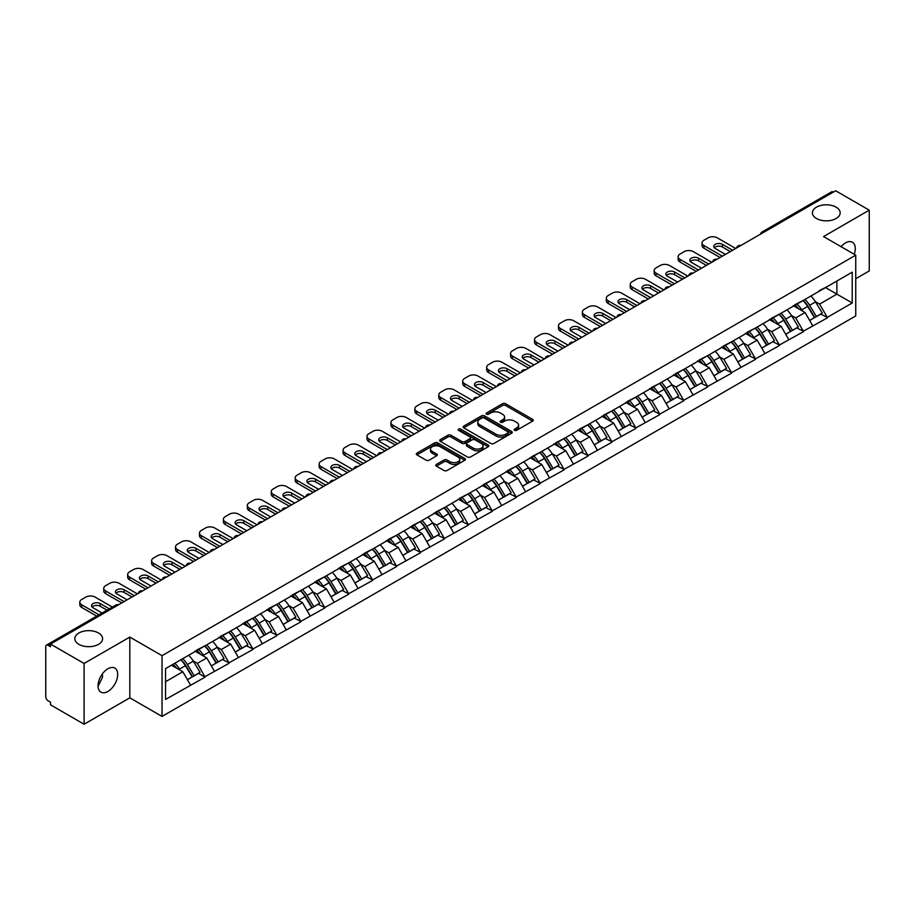 <?xml version="1.0" encoding="UTF-8"?>
<svg xmlns="http://www.w3.org/2000/svg" width="915" height="915" viewBox="0 0 915 915"><rect width="100%" height="100%" fill="white"/><g stroke="black" fill="none" stroke-linecap="round" stroke-linejoin="round"><path stroke-width="1.37" d="M98.523 632.997A13.885 8.018 0 0 0 83.391 631.259A13.885 8.018 0 0 0 74.824 638.67A13.885 8.018 0 0 0 78.884 644.343A13.885 8.018 0 0 0 94.016 646.07A13.885 8.018 0 0 0 102.594 638.67A13.885 8.018 0 0 0 98.523 632.997M836.116 207.156A13.885 8.018 0 0 0 820.984 205.417A13.885 8.018 0 0 0 812.406 212.829A13.885 8.018 0 0 0 816.477 218.491A13.885 8.018 0 0 0 831.609 220.229A13.885 8.018 0 0 0 840.176 212.829A13.885 8.018 0 0 0 836.116 207.156M514.539 430.336A1.487 0.858 0 0 0 516.643 430.336L532.644 421.094A2.127 1.224 0 0 0 533.262 420.225A2.127 1.224 0 0 0 532.644 419.356L505.538 403.709A2.127 1.224 0 0 0 502.529 403.709L486.528 412.951A1.487 0.858 0 0 0 486.094 413.557A1.487 0.858 0 0 0 486.528 414.163A1.487 0.858 0 0 0 488.633 414.163L490.703 412.974A6.817 3.934 0 0 1 500.345 412.974L502.598 414.278A6.817 3.934 0 0 1 504.6 417.057A6.817 3.934 0 0 1 502.598 419.836L500.528 421.037A1.487 0.858 0 0 0 500.093 421.643A1.487 0.858 0 0 0 500.528 422.25A1.487 0.858 0 0 0 502.644 422.25L504.714 421.049A6.817 3.934 0 0 1 514.344 421.049L516.609 422.353A6.817 3.934 0 0 1 518.599 425.143A6.817 3.934 0 0 1 516.609 427.923L514.539 429.112A1.487 0.858 0 0 0 514.093 429.73A1.487 0.858 0 0 0 514.539 430.336L514.539 429.112M102.343 673.955L102.594 677.066L98.077 686.296M107.879 668.785A13.885 8.018 -60 0 1 114.821 668.099A13.885 8.018 -60 0 1 116.948 679.227A13.885 8.018 -60 0 1 107.879 691.454A13.885 8.018 -60 0 1 100.936 692.14A13.885 8.018 -60 0 1 98.809 681.023A13.885 8.018 -60 0 1 107.879 668.785M841.068 246.684A13.885 8.018 -60 0 1 845.471 242.944A13.885 8.018 -60 0 1 852.414 242.246A13.885 8.018 -60 0 1 854.244 254.29M436.421 464.397A2.127 1.224 0 0 0 435.792 465.266A2.127 1.224 0 0 0 436.421 466.135L444.027 470.516A2.127 1.224 0 0 0 447.035 470.516L464.809 460.268A2.127 1.224 0 0 0 465.426 459.399A2.127 1.224 0 0 0 464.809 458.529L437.702 442.871A2.127 1.224 0 0 0 434.694 442.871L416.92 453.131A2.127 1.224 0 0 0 416.302 454A2.127 1.224 0 0 0 416.92 454.869L426.104 460.176A2.127 1.224 0 0 0 429.112 460.176L436.718 455.784A2.127 1.224 0 0 0 437.347 454.915A2.127 1.224 0 0 0 436.718 454.046L432.166 451.415A5.696 3.294 0 0 1 430.496 449.093A5.696 3.294 0 0 1 434.019 446.051A5.696 3.294 0 0 1 440.218 446.76L458.072 457.065A5.696 3.294 0 0 1 459.73 459.399A5.696 3.294 0 0 1 456.219 462.43A5.696 3.294 0 0 1 450.008 461.72L447.035 460.005A2.127 1.224 0 0 0 444.027 460.005L436.421 464.397L436.421 466.135M129.816 637.08L84.1 663.467L50.508 644.069L835.658 190.766L869.25 210.164L823.534 236.562L855.754 255.159L162.035 655.678L129.816 637.08L129.816 697.836L162.035 716.434L162.035 655.678M490.852 443.489A2.127 1.224 0 0 0 493.871 443.489L511.634 433.23A2.127 1.224 0 0 0 512.263 432.36A2.127 1.224 0 0 0 511.634 431.491L484.527 415.833A2.127 1.224 0 0 0 481.519 415.833L463.756 426.093A2.127 1.224 0 0 0 463.127 426.962A2.127 1.224 0 0 0 463.756 427.831L490.852 443.489M459.147 430.656A1.487 0.858 0 0 1 460.668 430.862L488.187 446.76L470.447 456.997A2.127 1.224 0 0 1 467.439 456.997L440.332 441.35L447.938 436.993L447.938 435.22L440.332 439.612A2.127 1.224 0 0 0 439.715 440.481A2.127 1.224 0 0 0 440.332 441.35L440.332 439.612M447.938 436.993A2.127 1.224 0 0 1 450.946 436.993L450.946 435.22A2.127 1.224 0 0 0 447.938 435.22M450.946 435.22L461.949 441.568A2.127 1.224 0 0 0 464.957 441.568L470.001 438.662A2.127 1.224 0 0 0 470.619 437.793A2.127 1.224 0 0 0 470.001 436.924L458.552 430.313A1.487 0.858 0 0 1 458.118 429.707A1.487 0.858 0 0 1 459.044 428.906A1.487 0.858 0 0 1 460.668 429.101L488.221 445.01A2.127 1.224 0 0 1 488.839 445.88A2.127 1.224 0 0 1 488.221 446.749L488.221 445.01M162.035 716.434L855.754 315.927L855.754 255.159M180.861 659.772A14.537 8.395 -120 0 1 185.837 665.594L192.608 676.78L198.509 673.371L205.063 677.157L197.4 663.341L193.145 660.882M205.063 677.157L165.558 699.426L165.558 668.602L852.22 272.167L852.22 302.991L827.297 317.379L819.623 304.1L815.368 301.641M803.084 300.532A14.537 8.395 -120 0 1 808.059 306.353L814.83 317.539L820.744 314.131L827.297 317.379M827.297 317.917L803.359 331.196L795.695 317.917L791.441 315.458M779.145 314.36A14.537 8.395 -120 0 1 784.132 320.17L790.903 331.356L796.805 327.947L803.359 331.196M803.359 331.733L779.431 345.012L771.757 331.733L767.513 329.274M755.218 328.176A14.537 8.395 -120 0 1 760.193 333.986L766.964 345.172L772.878 341.764L779.431 345.012M779.431 345.55L755.493 358.829L747.83 345.55L743.575 343.091M731.291 341.993A14.537 8.395 -120 0 1 736.266 347.803L743.037 358.989L748.939 355.58L755.493 358.829M755.493 359.366L731.565 372.645L723.891 359.366L719.648 356.907M707.352 355.809A14.537 8.395 -120 0 1 712.327 361.619L719.11 372.805L725.012 369.397L731.565 372.645M731.565 373.183L707.638 386.462L699.964 373.183L695.709 370.724M683.425 369.626A14.537 8.395 -120 0 1 688.4 375.436L695.171 386.622L701.084 383.213L707.638 386.462M707.638 386.999L683.699 400.29L676.036 386.999L671.782 384.54M659.486 383.442A14.537 8.395 -120 0 1 664.473 389.252L671.244 400.438L677.146 397.03L683.699 400.29M683.699 400.816L659.772 414.106L652.098 400.816L647.854 398.357M635.559 397.259A14.537 8.395 -120 0 1 640.534 403.069L647.305 414.255L653.219 410.846L659.772 414.106M659.772 414.632L635.833 427.923L628.17 414.632L623.916 412.173M611.632 411.075A14.537 8.395 -120 0 1 616.607 416.885L623.378 428.071L629.28 424.663L635.833 427.923M635.833 428.449L611.906 441.739L604.232 428.449L599.988 426.001M587.693 424.892A14.537 8.395 -120 0 1 592.668 430.702L599.451 441.888L605.353 438.479L611.906 441.739M611.906 442.265L587.979 455.556L580.304 442.265L576.05 439.818M563.766 438.708A14.537 8.395 -120 0 1 568.741 444.53L575.512 455.704L581.425 452.296L587.979 455.556M587.979 456.082L564.04 469.372L556.377 456.082L552.122 453.634M539.827 452.525A14.537 8.395 -120 0 1 544.814 458.346L551.585 469.532L557.487 466.112L564.04 469.372M564.04 469.898L540.113 483.189L532.438 469.898L528.195 467.451M515.9 466.341A14.537 8.395 -120 0 1 520.875 472.163L527.646 483.349L533.559 479.929L540.113 483.189M540.113 483.715L516.174 497.005L508.511 483.715L504.257 481.267M491.973 480.158A14.537 8.395 -120 0 1 496.948 485.979L503.719 497.165L509.621 493.745L516.174 497.005M516.174 497.531L492.247 510.822L484.573 497.531L480.329 495.084M468.034 493.974A14.537 8.395 -120 0 1 473.009 499.796L479.792 510.982L485.693 507.562L492.247 510.822M492.247 511.348L468.32 524.638L460.645 511.348L456.391 508.9M444.107 507.791A14.537 8.395 -120 0 1 449.082 513.612L455.853 524.798L461.766 521.39L468.32 524.638M468.32 525.164L444.381 538.455L436.718 525.164L432.463 522.717M420.168 521.607A14.537 8.395 -120 0 1 425.155 527.429L431.926 538.615L437.828 535.206L444.381 538.455M444.381 538.981L420.454 552.271L412.779 538.981L408.536 536.533M396.241 535.424A14.537 8.395 -120 0 1 401.216 541.245L407.987 552.431L413.9 549.023L420.454 552.271M420.454 552.797L396.515 566.088L388.852 552.797L384.597 550.35M372.313 549.24A14.537 8.395 -120 0 1 377.289 555.062L384.06 566.248L389.962 562.839L396.515 566.088M396.515 566.614L372.588 579.904L364.913 566.614L360.67 564.166M348.375 563.057A14.537 8.395 -120 0 1 353.35 568.878L360.133 580.064L366.034 576.656L372.588 579.904M372.588 580.43L348.661 593.721L340.986 580.43L336.731 577.983M324.448 576.873A14.537 8.395 -120 0 1 329.423 582.695L336.194 593.881L342.107 590.472L348.661 593.721M348.661 594.247L324.722 607.537L317.059 594.247L312.804 591.799M300.509 590.69A14.537 8.395 -120 0 1 305.496 596.511L312.267 607.697L318.168 604.289L324.722 607.537M324.722 608.075L300.795 621.354L293.12 608.075L288.877 605.616M276.582 604.506A14.537 8.395 -120 0 1 281.557 610.328L288.328 621.514L294.241 618.105L300.795 621.354M300.795 621.891L276.856 635.17L269.193 621.891L264.938 619.432M252.654 618.323A14.537 8.395 -120 0 1 257.63 624.144L264.401 635.33L270.302 631.922L276.856 635.17M276.856 635.708L252.929 648.987L245.254 635.708L241.011 633.249M228.716 632.139A14.537 8.395 -120 0 1 233.691 637.961L240.473 649.147L246.375 645.738L252.929 648.987M252.929 649.524L229.002 662.803L221.327 649.524L217.072 647.065M204.788 645.956A14.537 8.395 -120 0 1 209.764 651.777L216.535 662.963L222.448 659.555L229.002 662.803M229.002 663.341L205.063 676.62M196.931 649.959L205.063 645.796M197.4 663.341L206.756 657.931L194.941 651.114M214.419 671.221L206.756 657.931M220.87 636.142L229.002 631.979M221.327 649.524L230.683 644.114L218.868 637.298M238.358 657.405L230.683 644.114M244.797 622.326L252.929 618.163M245.254 635.708L254.622 630.298L242.807 623.481M262.285 643.588L254.622 630.298M268.736 608.509L276.856 604.346M269.193 621.891L278.549 616.481L266.734 609.664M286.223 629.772L278.549 616.481M292.663 594.693L300.795 590.53M293.12 608.075L302.476 602.665L290.673 595.848M310.151 615.955L302.476 602.665M316.59 580.876L324.722 576.713M317.059 594.247L326.415 588.848L314.6 582.032M334.078 602.139L326.415 588.848M340.529 567.06L348.661 562.897M340.986 580.43L350.342 575.032L338.527 568.215M358.017 588.322L350.342 575.032M364.456 553.243L372.588 549.08M364.913 566.614L374.281 561.215L362.466 554.399M381.944 574.506L374.281 561.215M388.395 539.427L396.515 535.264M388.852 552.797L398.208 547.399L386.393 540.582M405.883 560.689L398.208 547.399M412.322 525.61L420.454 521.447M412.779 538.981L422.135 533.582L410.332 526.765M429.81 546.873L422.135 533.582M436.249 511.794L444.381 507.631M436.718 525.164L446.074 519.766L434.259 512.949M453.737 533.045L446.074 519.766M460.188 497.977L468.32 493.814M460.645 511.348L470.001 505.949L458.186 499.132M477.676 519.228L470.001 505.949M484.115 484.161L492.247 479.998M484.573 497.531L493.94 492.133L482.125 485.316M501.603 505.412L493.94 492.133M508.054 470.344L516.174 466.181M508.511 483.715L517.867 478.316L506.052 471.5M525.542 491.595L517.867 478.316M531.981 456.528L540.113 452.365M532.438 469.898L541.794 464.5L529.991 457.672M549.469 477.779L541.794 464.5M555.908 442.711L564.04 438.548M556.377 456.082L565.733 450.683L553.918 443.855M573.396 463.962L565.733 450.683M579.847 428.895L587.979 424.732M580.304 442.265L589.66 436.867L577.845 430.039M597.335 450.146L589.66 436.867M603.774 415.078L611.906 410.915M604.232 428.449L613.599 423.05L601.784 416.222M621.262 436.329L613.599 423.05M627.713 401.262L635.833 397.099M628.17 414.632L637.526 409.234L625.711 402.406M645.201 422.513L637.526 409.234M651.64 387.445L659.772 383.282M652.098 400.816L661.454 395.417L649.65 388.589M669.128 408.696L661.454 395.417M675.567 373.629L683.699 369.466M676.036 386.999L685.392 381.601L673.577 374.773M693.055 394.88L685.392 381.601M699.506 359.812L707.638 355.649M699.964 373.183L709.319 367.784L697.505 360.956M716.994 381.063L709.319 367.784M723.433 345.996L731.565 341.833M723.891 359.366L733.258 353.956L721.443 347.14M740.921 367.247L733.258 353.956M747.372 332.168L755.493 328.016M747.83 345.55L757.185 340.14L745.37 333.323M764.86 353.43L757.185 340.14M771.299 318.351L779.431 314.188M771.757 331.733L781.113 326.323L769.309 319.507M788.787 339.614L781.113 326.323M795.226 304.535L803.359 300.372M795.695 317.917L805.051 312.507L793.236 305.69M812.714 325.797L805.051 312.507M833.348 192.104L763.853 232.227M762.881 232.787A3.26 1.876 120 0 1 763.705 232.136A3.26 1.876 60 0 0 762.081 231.975L831.575 191.853A3.26 1.876 60 0 1 833.199 192.013M819.165 290.718L827.297 286.555M819.623 304.1L836.882 294.138L836.882 281.019L852.22 272.167M825.524 287.573L852.22 302.991M855.754 278.72L869.25 270.932L869.25 210.164M84.1 663.467L84.1 724.234L50.508 704.836L50.508 702.171L48.049 700.753A3.26 1.876 -120 0 1 45.75 696.773L45.75 646.642A3.26 1.876 -120 0 1 46.425 645.155A3.26 1.876 -120 0 1 48.049 645.315L50.508 646.733L50.508 644.069M84.1 724.234L129.816 697.836M165.558 681.709L182.817 671.747L171.471 665.194M190.492 685.038L182.817 671.747M807.728 306.616L808.483 307.051M783.789 320.433L784.555 320.868M759.862 334.25L760.617 334.684M735.923 348.066L736.689 348.501M711.996 361.882L712.751 362.317M688.069 375.699L688.823 376.134M664.13 389.516L664.896 389.95M640.203 403.332L640.957 403.767M616.264 417.149L617.03 417.595M592.337 430.965L593.092 431.411M568.409 444.781L569.164 445.228M544.471 458.598L545.237 459.044M520.543 472.415L521.298 472.861M496.605 486.231L497.371 486.677M472.678 500.048L473.432 500.494M448.75 513.864L449.505 514.31M424.812 527.681L425.578 528.127M400.884 541.508L401.639 541.943M376.946 555.325L377.712 555.76M353.018 569.141L353.773 569.576M329.091 582.958L329.846 583.393M305.153 596.774L305.919 597.209M281.225 610.591L281.98 611.026M257.287 624.407L258.053 624.842M233.359 638.224L234.114 638.659M209.432 652.04L210.187 652.475M185.493 665.857L186.26 666.292M515.134 430.542L516.609 429.695A6.817 3.934 0 0 0 518.599 426.916L518.599 425.143M504.6 417.057L504.6 418.83A6.817 3.934 0 0 1 502.598 421.609L501.123 422.456M532.61 421.117L505.538 405.482A2.127 1.224 0 0 0 502.529 405.482L487.123 414.369M511.611 433.241L484.527 417.606A2.127 1.224 0 0 0 481.519 417.606L463.779 427.854M507.871 432.967A1.487 0.858 0 0 0 508.305 432.36A1.487 0.858 0 0 0 507.871 431.743L484.081 418.006A1.487 0.858 0 0 0 481.976 418.006L479.792 419.276A6.817 3.934 0 0 0 477.79 422.055A6.817 3.934 0 0 0 479.792 424.834L496.056 434.225A6.817 3.934 0 0 0 505.686 434.225L507.871 432.967L507.871 434.739A1.487 0.858 0 0 0 508.305 434.122L508.305 432.36M477.79 422.055L477.79 423.828A6.817 3.934 0 0 0 479.792 426.607L479.792 424.834M507.871 434.739L505.686 435.998A6.817 3.934 0 0 1 496.056 435.998L479.792 426.607M450.946 436.993L461.949 443.34A2.127 1.224 0 0 0 464.957 443.34L470.001 440.435A2.127 1.224 0 0 0 470.619 439.566L470.619 437.793M473.352 448.156A5.696 3.294 0 0 0 479.563 448.865A5.696 3.294 0 0 0 483.074 445.834A5.696 3.294 0 0 0 481.404 443.5L475.125 439.875A2.127 1.224 0 0 0 472.106 439.875L467.062 442.791A2.127 1.224 0 0 0 466.444 443.661A2.127 1.224 0 0 0 467.062 444.53L473.352 448.156L473.352 449.928A5.696 3.294 0 0 0 479.563 450.638A5.696 3.294 0 0 0 483.074 447.607L483.074 445.834M466.444 443.661L466.444 445.433A2.127 1.224 0 0 0 467.062 446.303L467.062 444.53M473.352 449.928L467.062 446.303M459.73 459.399L459.73 461.16A5.696 3.294 0 0 1 456.219 464.202A5.696 3.294 0 0 1 450.008 463.493L447.035 461.778A2.127 1.224 0 0 0 444.027 461.778L436.444 466.147M430.496 449.093L430.496 450.866A5.696 3.294 0 0 0 432.166 453.188L432.166 451.415M436.695 455.807L432.166 453.188M464.774 460.279L437.702 444.644A2.127 1.224 0 0 0 434.694 444.644L416.954 454.892M735.706 248.48L717.303 237.843A6.508 3.763 0 0 0 708.096 237.843L703.955 240.233A6.508 3.763 0 0 0 702.045 242.898A6.508 3.763 0 0 0 703.955 245.552L703.955 248.205L720.059 257.504M703.955 248.205A6.508 3.763 180 0 1 702.045 245.552L702.045 242.898M714.283 247.771A5.101 2.939 180 0 1 722.438 247.016L730.342 251.579M703.955 245.552L722.358 256.177M725.423 254.404L715.233 248.514A5.101 2.939 180 0 1 713.734 246.432A5.101 2.939 180 0 1 716.88 243.722A5.101 2.939 180 0 1 722.438 244.351L732.64 250.241M810.873 296.037A17.785 10.271 60 0 1 815.528 301.904L809.626 305.313A17.785 10.271 -120 0 0 804.96 299.457M809.626 305.313L816.397 316.499L822.311 313.09L815.528 301.904M814.83 317.539L816.397 316.499M820.744 314.131L822.311 313.09M794.792 304.787A14.537 8.395 60 0 1 798.806 308.904M797.068 304.009A17.785 10.271 60 0 1 801.723 309.876L802.398 310.974M809.672 320.525L814.407 317.654L807.636 306.468A17.785 10.271 -120 0 0 802.97 300.6M814.407 317.654L809.615 320.422M711.779 262.296L693.364 251.659A6.508 3.763 0 0 0 684.157 251.659L680.017 254.05A6.508 3.763 0 0 0 678.118 256.715A6.508 3.763 0 0 0 680.017 259.368L680.017 262.022L696.132 271.32M680.017 262.022A6.508 3.763 180 0 1 678.118 259.368L678.118 256.715M690.356 261.587A5.101 2.939 180 0 1 698.511 260.832L706.403 265.396M680.017 259.368L698.431 269.994M701.496 268.221L691.294 262.331A5.101 2.939 180 0 1 689.807 260.26A5.101 2.939 180 0 1 692.952 257.538A5.101 2.939 180 0 1 698.511 258.179L708.702 264.058M786.934 309.853A17.785 10.271 60 0 1 791.601 315.721L785.699 319.129A17.785 10.271 -120 0 0 781.033 313.273M785.699 319.129L792.47 330.315L798.372 326.907L791.601 315.721M790.903 331.356L792.47 330.315M796.805 327.947L798.372 326.907M770.865 318.614A14.537 8.395 60 0 1 774.868 322.721M773.129 317.825A17.785 10.271 60 0 1 777.796 323.693L778.459 324.791M785.745 334.341L790.48 331.47L783.698 320.284A17.785 10.271 -120 0 0 779.042 314.417M790.48 331.47L785.676 334.238M687.84 276.113L669.437 265.476A6.508 3.763 0 0 0 660.23 265.476L656.089 267.866A6.508 3.763 0 0 0 654.179 270.531A6.508 3.763 0 0 0 656.089 273.185L656.089 275.838L672.193 285.148M656.089 275.838A6.508 3.763 180 0 1 654.179 273.185L654.179 270.531M666.417 275.404A5.101 2.939 180 0 1 674.572 274.649L682.476 279.212M656.089 273.185L674.492 283.81M677.569 282.037L667.367 276.158A5.101 2.939 180 0 1 665.868 274.077A5.101 2.939 180 0 1 669.014 271.355A5.101 2.939 180 0 1 674.572 271.995L684.775 277.886M763.007 323.67A17.785 10.271 60 0 1 767.674 329.537L761.76 332.946A17.785 10.271 -120 0 0 757.105 327.09M761.76 332.946L768.531 344.132L774.445 340.723L767.674 329.537M766.964 345.172L768.531 344.132M772.878 341.764L774.445 340.723M746.926 332.431A14.537 8.395 60 0 1 750.94 336.537M749.202 331.642A17.785 10.271 60 0 1 753.857 337.509L754.532 338.607M761.806 348.157L766.541 345.287L759.77 334.101A17.785 10.271 -120 0 0 755.104 328.233M766.541 345.287L761.749 348.055M663.913 289.929L645.498 279.292A6.508 3.763 0 0 0 636.302 279.292L632.151 281.694A6.508 3.763 0 0 0 630.252 284.348A6.508 3.763 0 0 0 632.151 287.001L632.151 289.655L648.266 298.965M632.151 289.655A6.508 3.763 180 0 1 630.252 287.001L630.252 284.348M642.49 289.22A5.101 2.939 180 0 1 650.645 288.465L658.537 293.029M632.151 287.001L650.565 297.627M653.63 295.865L643.428 289.975A5.101 2.939 180 0 1 641.941 287.893A5.101 2.939 180 0 1 645.086 285.171A5.101 2.939 180 0 1 650.645 285.812L660.847 291.702M739.08 337.486A17.785 10.271 60 0 1 743.735 343.354L737.833 346.762A17.785 10.271 -120 0 0 733.167 340.906M737.833 346.762L744.604 357.948L750.506 354.54L743.735 343.354M743.037 358.989L744.604 357.948M748.939 355.58L750.506 354.54M722.999 346.247A14.537 8.395 60 0 1 727.002 350.353M725.263 345.458A17.785 10.271 60 0 1 729.93 351.326L730.593 352.424M737.879 361.974L742.614 359.103L735.832 347.917A17.785 10.271 -120 0 0 731.177 342.05M742.614 359.103L737.822 361.871M639.985 303.746L621.571 293.109A6.508 3.763 0 0 0 612.364 293.109L608.223 295.511A6.508 3.763 0 0 0 606.313 298.164A6.508 3.763 0 0 0 608.223 300.818L608.223 303.483L624.327 312.781M608.223 303.483A6.508 3.763 180 0 1 606.313 300.818L606.313 298.164M618.551 303.037A5.101 2.939 180 0 1 626.706 302.282L634.61 306.845M608.223 300.818L626.638 311.443M629.703 309.682L619.501 303.791A5.101 2.939 180 0 1 618.002 301.71A5.101 2.939 180 0 1 621.159 298.988A5.101 2.939 180 0 1 626.706 299.628L636.909 305.519M715.141 351.314A17.785 10.271 60 0 1 719.808 357.17L713.894 360.579A17.785 10.271 -120 0 0 709.239 354.723M713.894 360.579L720.677 371.765L726.579 368.356L719.808 357.17M719.11 372.805L720.677 371.765M725.012 369.397L726.579 368.356M699.06 360.064A14.537 8.395 60 0 1 703.075 364.17M701.336 359.275A17.785 10.271 60 0 1 706.003 365.142L706.666 366.252M713.94 375.791L718.675 372.92L711.904 361.734A17.785 10.271 -120 0 0 707.238 355.866M718.675 372.92L713.883 375.688M616.047 317.562L597.644 306.937A6.508 3.763 0 0 0 588.437 306.937L584.296 309.327A6.508 3.763 0 0 0 582.386 311.981A6.508 3.763 0 0 0 584.296 314.634L584.296 317.299L600.4 326.598M584.296 317.299A6.508 3.763 180 0 1 582.386 314.634L582.386 311.981M594.624 316.853A5.101 2.939 180 0 1 602.779 316.098L610.682 320.662M584.296 314.634L602.699 325.26M605.764 323.498L595.574 317.608A5.101 2.939 180 0 1 594.075 315.526A5.101 2.939 180 0 1 597.221 312.804A5.101 2.939 180 0 1 602.779 313.445L612.981 319.335M691.214 365.131A17.785 10.271 60 0 1 695.869 370.987L689.967 374.395A17.785 10.271 -120 0 0 685.301 368.539M689.967 374.395L696.738 385.581L702.651 382.173L695.869 370.987M695.171 386.622L696.738 385.581M701.084 383.213L702.651 382.173M675.133 373.88A14.537 8.395 60 0 1 679.147 377.987M677.409 373.103A17.785 10.271 60 0 1 682.064 378.959L682.739 380.068M690.013 389.607L694.748 386.736L687.977 375.55A17.785 10.271 -120 0 0 683.311 369.683M694.748 386.736L689.956 389.504M592.119 331.379L573.705 320.753A6.508 3.763 0 0 0 564.498 320.753L560.357 323.144A6.508 3.763 0 0 0 558.459 325.797A6.508 3.763 0 0 0 560.357 328.451L560.357 331.116L576.473 340.414M560.357 331.116A6.508 3.763 180 0 1 558.459 328.451L558.459 325.797M570.697 330.67A5.101 2.939 180 0 1 578.852 329.915L586.744 334.478M560.357 328.451L578.772 339.076M581.837 337.315L571.635 331.424A5.101 2.939 180 0 1 570.148 329.343A5.101 2.939 180 0 1 573.293 326.621A5.101 2.939 180 0 1 578.852 327.261L589.043 333.151M667.275 378.947A17.785 10.271 60 0 1 671.942 384.803L666.04 388.212A17.785 10.271 -120 0 0 661.373 382.356M666.04 388.212L672.811 399.397L678.713 395.989L671.942 384.803M671.244 400.438L672.811 399.397M677.146 397.03L678.713 395.989M651.206 387.697A14.537 8.395 60 0 1 655.209 391.803M653.47 386.919A17.785 10.271 60 0 1 658.137 392.775L658.8 393.885M666.086 403.424L670.821 400.553L664.038 389.367A17.785 10.271 -120 0 0 659.383 383.499M670.821 400.553L666.017 403.321M568.181 345.195L549.778 334.57A6.508 3.763 0 0 0 540.571 334.57L536.43 336.96A6.508 3.763 0 0 0 534.52 339.614A6.508 3.763 0 0 0 536.43 342.267L536.43 344.932L552.534 354.231M536.43 344.932A6.508 3.763 180 0 1 534.52 342.267L534.52 339.614M546.758 344.486A5.101 2.939 180 0 1 554.913 343.731L562.817 348.295M536.43 342.267L554.833 352.904M557.91 351.131L547.708 345.241A5.101 2.939 180 0 1 546.209 343.159A5.101 2.939 180 0 1 549.355 340.437A5.101 2.939 180 0 1 554.913 341.078L565.115 346.968M643.348 392.764A17.785 10.271 60 0 1 648.014 398.62L642.101 402.028A17.785 10.271 -120 0 0 637.446 396.172M642.101 402.028L648.872 413.214L654.785 409.806L648.014 398.62M647.305 414.255L648.872 413.214M653.219 410.846L654.785 409.806M627.267 401.513A14.537 8.395 60 0 1 631.281 405.62M629.543 400.736A17.785 10.271 60 0 1 634.198 406.592L634.873 407.701M642.147 417.24L646.882 414.369L640.111 403.183A17.785 10.271 -120 0 0 635.445 397.316M646.882 414.369L642.09 417.137M544.253 359.012L525.839 348.386A6.508 3.763 0 0 0 516.643 348.386L512.491 350.777A6.508 3.763 0 0 0 510.593 353.43A6.508 3.763 0 0 0 512.491 356.084L512.491 358.749L528.607 368.047M512.491 358.749A6.508 3.763 180 0 1 510.593 356.084L510.593 353.43M522.831 358.303A5.101 2.939 180 0 1 530.986 357.548L538.878 362.111M512.491 356.084L530.906 366.721M533.971 364.948L523.769 359.057A5.101 2.939 180 0 1 522.282 356.976A5.101 2.939 180 0 1 525.427 354.254A5.101 2.939 180 0 1 530.986 354.894L541.188 360.785M619.421 406.58A17.785 10.271 60 0 1 624.076 412.436L618.174 415.845A17.785 10.271 -120 0 0 613.508 409.989M618.174 415.845L624.945 427.031L630.847 423.622L624.076 412.436M623.378 428.071L624.945 427.031M629.28 424.663L630.847 423.622M603.34 415.33A14.537 8.395 60 0 1 607.343 419.436M605.604 414.552A17.785 10.271 60 0 1 610.271 420.408L610.934 421.518M618.22 431.057L622.955 428.186L616.172 417A17.785 10.271 -120 0 0 611.517 411.132M622.955 428.186L618.163 430.954M520.326 372.828L501.912 362.203A6.508 3.763 0 0 0 492.705 362.203L488.564 364.593A6.508 3.763 0 0 0 486.654 367.247A6.508 3.763 0 0 0 488.564 369.9L488.564 372.565L504.668 381.864M488.564 372.565A6.508 3.763 180 0 1 486.654 369.9L486.654 367.247M498.892 372.119A5.101 2.939 180 0 1 507.047 371.364L514.951 375.928M488.564 369.9L506.979 380.537M510.044 378.764L499.842 372.874A5.101 2.939 180 0 1 498.343 370.792A5.101 2.939 180 0 1 501.5 368.07A5.101 2.939 180 0 1 507.047 368.711L517.25 374.601M595.482 420.397A17.785 10.271 60 0 1 600.149 426.253L594.235 429.661A17.785 10.271 -120 0 0 589.58 423.805M594.235 429.661L601.018 440.847L606.919 437.439L600.149 426.253M599.451 441.888L601.018 440.847M605.353 438.479L606.919 437.439M579.401 429.146A14.537 8.395 60 0 1 583.415 433.253M581.677 428.369A17.785 10.271 60 0 1 586.343 434.225L587.007 435.334M594.281 444.873L599.016 442.002L592.245 430.816A17.785 10.271 -120 0 0 587.579 424.96M599.016 442.002L594.224 444.77M496.388 386.645L477.985 376.019A6.508 3.763 0 0 0 468.777 376.019L464.637 378.41A6.508 3.763 0 0 0 462.727 381.063A6.508 3.763 0 0 0 464.637 383.717L464.637 386.382L480.741 395.68M464.637 386.382A6.508 3.763 180 0 1 462.727 383.717L462.727 381.063M474.965 385.936A5.101 2.939 180 0 1 483.12 385.181L491.023 389.744M464.637 383.717L483.04 394.354M486.105 392.581L475.914 386.69A5.101 2.939 180 0 1 474.416 384.609A5.101 2.939 180 0 1 477.561 381.887A5.101 2.939 180 0 1 483.12 382.527L493.322 388.418M571.555 434.213A17.785 10.271 60 0 1 576.21 440.069L570.308 443.478A17.785 10.271 -120 0 0 565.642 437.622M570.308 443.478L577.079 454.663L582.992 451.255L576.21 440.069M575.512 455.704L577.079 454.663M581.425 452.296L582.992 451.255M555.474 442.963A14.537 8.395 60 0 1 559.488 447.069M557.75 442.185A17.785 10.271 60 0 1 562.405 448.041L563.08 449.151M570.354 458.69L575.089 455.819L568.318 444.633A17.785 10.271 -120 0 0 563.651 438.777M575.089 455.819L570.297 458.587M472.46 400.461L454.046 389.836A6.508 3.763 0 0 0 444.839 389.836L440.698 392.226A6.508 3.763 0 0 0 438.8 394.88A6.508 3.763 0 0 0 440.698 397.533L440.698 400.198L456.814 409.497M440.698 400.198A6.508 3.763 180 0 1 438.8 397.533L438.8 394.88M451.038 399.752A5.101 2.939 180 0 1 459.193 398.997L467.085 403.561M440.698 397.533L459.113 408.17M462.178 406.397L451.976 400.507A5.101 2.939 180 0 1 450.489 398.425A5.101 2.939 180 0 1 453.634 395.703A5.101 2.939 180 0 1 459.193 396.344L469.384 402.234M547.616 448.03A17.785 10.271 60 0 1 552.283 453.886L546.381 457.306A17.785 10.271 -120 0 0 541.714 451.438M546.381 457.306L553.152 468.48L559.054 465.072L552.283 453.886M551.585 469.532L553.152 468.48M557.487 466.112L559.054 465.072M531.546 456.779A14.537 8.395 60 0 1 535.55 460.885M533.811 456.002A17.785 10.271 60 0 1 538.478 461.858L539.141 462.967M546.427 472.506L551.162 469.635L544.379 458.449A17.785 10.271 -120 0 0 539.724 452.593M551.162 469.635L546.358 472.403M448.522 414.278L430.119 403.652A6.508 3.763 0 0 0 420.911 403.652L416.771 406.043A6.508 3.763 0 0 0 414.861 408.696A6.508 3.763 0 0 0 416.771 411.35L416.771 414.015L432.875 423.313M416.771 414.015A6.508 3.763 180 0 1 414.861 411.35L414.861 408.696M427.099 413.569A5.101 2.939 180 0 1 435.254 412.814L443.157 417.377M416.771 411.35L435.174 421.987M438.251 420.214L428.048 414.323A5.101 2.939 180 0 1 426.55 412.242A5.101 2.939 180 0 1 429.695 409.52A5.101 2.939 180 0 1 435.254 410.16L445.456 416.05M523.689 461.846A17.785 10.271 60 0 1 528.355 467.702L522.442 471.122A17.785 10.271 -120 0 0 517.787 465.255M522.442 471.122L529.213 482.308L535.126 478.888L528.355 467.702M527.646 483.349L529.213 482.308M533.559 479.929L535.126 478.888M507.608 470.596A14.537 8.395 60 0 1 511.622 474.713M509.884 469.818A17.785 10.271 60 0 1 514.539 475.674L515.214 476.784M522.488 486.322L527.223 483.452L520.452 472.266A17.785 10.271 -120 0 0 515.785 466.41M527.223 483.452L522.431 486.22M424.594 428.094L406.18 417.469A6.508 3.763 0 0 0 396.984 417.469L392.832 419.859A6.508 3.763 0 0 0 390.934 422.513A6.508 3.763 0 0 0 392.832 425.178L392.832 427.831L408.948 437.13M392.832 427.831A6.508 3.763 180 0 1 390.934 425.178L390.934 422.513M403.172 427.385A5.101 2.939 180 0 1 411.327 426.63L419.219 431.194M392.832 425.178L411.247 435.803M414.312 434.03L404.11 428.14A5.101 2.939 180 0 1 402.623 426.058A5.101 2.939 180 0 1 405.768 423.336A5.101 2.939 180 0 1 411.327 423.977L421.529 429.867M499.762 475.663A17.785 10.271 60 0 1 504.417 481.519L498.515 484.939A17.785 10.271 -120 0 0 493.848 479.071M498.515 484.939L505.286 496.124L511.188 492.705L504.417 481.519M503.719 497.165L505.286 496.124M509.621 493.745L511.188 492.705M483.68 484.412A14.537 8.395 60 0 1 487.684 488.53M485.945 483.635A17.785 10.271 60 0 1 490.612 489.491L491.275 490.6M498.561 500.139L503.296 497.268L496.513 486.082A17.785 10.271 -120 0 0 491.858 480.226M503.296 497.268L498.503 500.036M400.667 441.911L382.253 431.285A6.508 3.763 0 0 0 373.046 431.285L368.905 433.676A6.508 3.763 0 0 0 366.995 436.329A6.508 3.763 0 0 0 368.905 438.994L368.905 441.648L385.009 450.946M368.905 441.648A6.508 3.763 180 0 1 366.995 438.994L366.995 436.329M379.233 441.202A5.101 2.939 180 0 1 387.388 440.447L395.291 445.01M368.905 438.994L387.32 449.62M390.385 447.847L380.183 441.956A5.101 2.939 180 0 1 378.684 439.875A5.101 2.939 180 0 1 381.841 437.153A5.101 2.939 180 0 1 387.388 437.793L397.59 443.684M475.823 489.479A17.785 10.271 60 0 1 480.489 495.335L474.576 498.755A17.785 10.271 -120 0 0 469.921 492.888M474.576 498.755L481.359 509.941L487.26 506.521L480.489 495.335M479.792 510.982L481.359 509.941M485.693 507.562L487.26 506.521M459.742 498.229A14.537 8.395 60 0 1 463.756 502.346M462.018 497.451A17.785 10.271 60 0 1 466.684 503.307L467.348 504.417M474.622 513.956L479.357 511.085L472.586 499.899A17.785 10.271 -120 0 0 467.92 494.043M479.357 511.085L474.565 513.853M376.728 455.727L358.325 445.102A6.508 3.763 0 0 0 349.118 445.102L344.978 447.492A6.508 3.763 0 0 0 343.068 450.146A6.508 3.763 0 0 0 344.978 452.811L344.978 455.464L361.082 464.763M344.978 455.464A6.508 3.763 180 0 1 343.068 452.811L343.068 450.146M355.306 455.018A5.101 2.939 180 0 1 363.461 454.263L371.364 458.827M344.978 452.811L363.381 463.436M366.446 461.663L356.255 455.773A5.101 2.939 180 0 1 354.757 453.691A5.101 2.939 180 0 1 357.902 450.969A5.101 2.939 180 0 1 363.461 451.61L373.663 457.5M451.896 503.296A17.785 10.271 60 0 1 456.551 509.163L450.649 512.572A17.785 10.271 -120 0 0 445.982 506.704M450.649 512.572L457.42 523.757L463.333 520.338L456.551 509.163M455.853 524.798L457.42 523.757M461.766 521.39L463.333 520.338M435.815 512.045A14.537 8.395 60 0 1 439.829 516.163M438.091 511.268A17.785 10.271 60 0 1 442.746 517.124L443.42 518.233M450.695 527.772L455.43 524.901L448.659 513.715A17.785 10.271 -120 0 0 443.992 507.859M455.43 524.901L450.638 527.669M352.801 469.544L334.387 458.918A6.508 3.763 0 0 0 325.18 458.918L321.039 461.309A6.508 3.763 0 0 0 319.141 463.962A6.508 3.763 0 0 0 321.039 466.627L321.039 469.281L337.155 478.579M321.039 469.281A6.508 3.763 180 0 1 319.141 466.627L319.141 463.962M331.379 468.835A5.101 2.939 180 0 1 339.534 468.08L347.425 472.643M321.039 466.627L339.454 477.253M342.519 475.48L332.317 469.589A5.101 2.939 180 0 1 330.83 467.508A5.101 2.939 180 0 1 333.975 464.786A5.101 2.939 180 0 1 339.534 465.426L349.724 471.317M427.957 517.112A17.785 10.271 60 0 1 432.623 522.98L426.722 526.388A17.785 10.271 -120 0 0 422.055 520.521M426.722 526.388L433.493 537.574L439.394 534.166L432.623 522.98M431.926 538.615L433.493 537.574M437.828 535.206L439.394 534.166M411.887 525.862A14.537 8.395 60 0 1 415.89 529.979M414.152 525.084A17.785 10.271 60 0 1 418.818 530.952L419.482 532.05M426.767 541.588L431.503 538.718L424.72 527.532A17.785 10.271 -120 0 0 420.065 521.676M431.503 538.718L426.699 541.486M328.862 483.36L310.459 472.735A6.508 3.763 0 0 0 301.252 472.735L297.112 475.125A6.508 3.763 0 0 0 295.202 477.779A6.508 3.763 0 0 0 297.112 480.444L297.112 483.097L313.216 492.396M297.112 483.097A6.508 3.763 180 0 1 295.202 480.444L295.202 477.779M307.44 482.651A5.101 2.939 180 0 1 315.595 481.896L323.498 486.46M297.112 480.444L315.515 491.069M318.592 489.296L308.389 483.406A5.101 2.939 180 0 1 306.891 481.324A5.101 2.939 180 0 1 310.036 478.602A5.101 2.939 180 0 1 315.595 479.243L325.797 485.133M404.03 530.929A17.785 10.271 60 0 1 408.696 536.796L402.783 540.205A17.785 10.271 -120 0 0 398.128 534.337M402.783 540.205L409.554 551.39L415.467 547.982L408.696 536.796M407.987 552.431L409.554 551.39M413.9 549.023L415.467 547.982M387.949 539.678A14.537 8.395 60 0 1 391.963 543.796M390.225 538.901A17.785 10.271 60 0 1 394.88 544.768L395.554 545.866M402.829 555.405L407.564 552.534L400.793 541.348A17.785 10.271 -120 0 0 396.126 535.492M407.564 552.534L402.772 555.302M304.935 497.177L286.521 486.551A6.508 3.763 0 0 0 277.325 486.551L273.185 488.942A6.508 3.763 0 0 0 271.275 491.595A6.508 3.763 0 0 0 273.185 494.26L273.185 496.914L289.289 506.212M273.185 496.914A6.508 3.763 180 0 1 271.275 494.26L271.275 491.595M283.513 496.468A5.101 2.939 180 0 1 291.668 495.713L299.56 500.276M273.185 494.26L291.588 504.886M294.653 503.113L284.451 497.222A5.101 2.939 180 0 1 282.964 495.141A5.101 2.939 180 0 1 286.109 492.419A5.101 2.939 180 0 1 291.668 493.059L301.87 498.95M380.102 544.745A17.785 10.271 60 0 1 384.757 550.613L378.856 554.021A17.785 10.271 -120 0 0 374.189 548.154M378.856 554.021L385.627 565.207L391.529 561.799L384.757 550.613M384.06 566.248L385.627 565.207M389.962 562.839L391.529 561.799M364.021 553.495A14.537 8.395 60 0 1 368.024 557.612M366.286 552.717A17.785 10.271 60 0 1 370.952 558.585L371.616 559.683M378.901 569.221L383.637 566.351L376.854 555.165A17.785 10.271 -120 0 0 372.199 549.309M383.637 566.351L378.844 569.119M281.008 510.993L262.594 500.368A6.508 3.763 0 0 0 253.386 500.368L249.246 502.758A6.508 3.763 0 0 0 247.336 505.412A6.508 3.763 0 0 0 249.246 508.077L249.246 510.73L265.35 520.029M249.246 510.73A6.508 3.763 180 0 1 247.336 508.077L247.336 505.412M259.574 510.284A5.101 2.939 180 0 1 267.729 509.529L275.632 514.093M249.246 508.077L267.66 518.702M270.726 516.929L260.523 511.039A5.101 2.939 180 0 1 259.025 508.957A5.101 2.939 180 0 1 262.182 506.235A5.101 2.939 180 0 1 267.729 506.876L277.931 512.766M356.164 558.562A17.785 10.271 60 0 1 360.83 564.429L354.917 567.838A17.785 10.271 -120 0 0 350.262 561.97M354.917 567.838L361.7 579.023L367.601 575.615L360.83 564.429M360.133 580.064L361.7 579.023M366.034 576.656L367.601 575.615M340.083 567.311A14.537 8.395 60 0 1 344.097 571.429M342.359 566.534A17.785 10.271 60 0 1 347.025 572.401L347.689 573.499M354.963 583.038L359.698 580.167L352.927 568.981A17.785 10.271 -120 0 0 348.26 563.125M359.698 580.167L354.906 582.935M257.069 524.81L238.666 514.184A6.508 3.763 0 0 0 229.459 514.184L225.319 516.575A6.508 3.763 0 0 0 223.409 519.228A6.508 3.763 0 0 0 225.319 521.893L225.319 524.547L241.423 533.845M225.319 524.547A6.508 3.763 180 0 1 223.409 521.893L223.409 519.228M235.647 524.101A5.101 2.939 180 0 1 243.802 523.357L251.705 527.909M225.319 521.893L243.722 532.519M246.787 530.746L236.596 524.855A5.101 2.939 180 0 1 235.098 522.774A5.101 2.939 180 0 1 238.243 520.052A5.101 2.939 180 0 1 243.802 520.692L254.004 526.582M332.237 572.378A17.785 10.271 60 0 1 336.892 578.246L330.99 581.654A17.785 10.271 -120 0 0 326.323 575.787M330.99 581.654L337.761 592.84L343.674 589.432L336.892 578.246M336.194 593.881L337.761 592.84M342.107 590.472L343.674 589.432M316.155 581.128A14.537 8.395 60 0 1 320.17 585.245M318.431 580.35A17.785 10.271 60 0 1 323.087 586.218L323.761 587.316M331.036 596.855L335.771 593.984L329 582.809A17.785 10.271 -120 0 0 324.333 576.942M335.771 593.984L330.978 596.752M233.142 538.626L214.728 528.001A6.508 3.763 0 0 0 205.52 528.001L201.38 530.391A6.508 3.763 0 0 0 199.481 533.045A6.508 3.763 0 0 0 201.38 535.71L201.38 538.363L217.495 547.662M201.38 538.363A6.508 3.763 180 0 1 199.481 535.71L199.481 533.045M211.72 537.917A5.101 2.939 180 0 1 219.875 537.174L227.766 541.726M201.38 535.71L219.794 546.335M222.86 544.562L212.657 538.672A5.101 2.939 180 0 1 211.171 536.59A5.101 2.939 180 0 1 214.316 533.868A5.101 2.939 180 0 1 219.875 534.509L230.065 540.399M308.298 586.195A17.785 10.271 60 0 1 312.964 592.062L307.063 595.471A17.785 10.271 -120 0 0 302.396 589.603M307.063 595.471L313.834 606.656L319.735 603.248L312.964 592.062M312.267 607.697L313.834 606.656M318.168 604.289L319.735 603.248M292.228 594.944A14.537 8.395 60 0 1 296.231 599.062M294.493 594.167A17.785 10.271 60 0 1 299.159 600.034L299.823 601.132M307.108 610.671L311.843 607.812L305.061 596.626A17.785 10.271 -120 0 0 300.406 590.758M311.843 607.812L307.04 610.568M209.203 552.443L190.8 541.817A6.508 3.763 0 0 0 181.593 541.817L177.453 544.208A6.508 3.763 0 0 0 175.543 546.873A6.508 3.763 0 0 0 177.453 549.526L177.453 552.18L193.557 561.478M177.453 552.18A6.508 3.763 180 0 1 175.543 549.526L175.543 546.873M187.781 551.734A5.101 2.939 180 0 1 195.936 550.99L203.839 555.542M177.453 549.526L195.856 560.152M198.932 558.379L188.73 552.488A5.101 2.939 180 0 1 187.232 550.407A5.101 2.939 180 0 1 190.377 547.685A5.101 2.939 180 0 1 195.936 548.325L206.138 554.216M284.371 600.011A17.785 10.271 60 0 1 289.037 605.879L283.124 609.287A17.785 10.271 -120 0 0 278.469 603.42M283.124 609.287L289.895 620.473L295.808 617.065L289.037 605.879M288.328 621.514L289.895 620.473M294.241 618.105L295.808 617.065M268.289 608.761A14.537 8.395 60 0 1 272.304 612.878M270.565 607.983A17.785 10.271 60 0 1 275.221 613.851L275.895 614.949M283.17 624.488L287.905 621.628L281.134 610.442A17.785 10.271 -120 0 0 276.467 604.575M287.905 621.628L283.112 624.385M185.276 566.259L166.862 555.634A6.508 3.763 0 0 0 157.666 555.634L153.526 558.024A6.508 3.763 0 0 0 151.615 560.689A6.508 3.763 0 0 0 153.526 563.343L153.526 565.996L169.63 575.295M153.526 565.996A6.508 3.763 180 0 1 151.615 563.343L151.615 560.689M163.854 565.55A5.101 2.939 180 0 1 172.009 564.807L179.9 569.359M153.526 563.343L171.928 573.968M174.994 572.195L164.792 566.305A5.101 2.939 180 0 1 163.305 564.223A5.101 2.939 180 0 1 166.45 561.513A5.101 2.939 180 0 1 172.009 562.142L182.211 568.032M260.443 613.828A17.785 10.271 60 0 1 265.098 619.695L259.197 623.104A17.785 10.271 -120 0 0 254.53 617.236M259.197 623.104L265.968 634.289L271.869 630.881L265.098 619.695M264.401 635.33L265.968 634.289M270.302 631.922L271.869 630.881M244.362 622.577A14.537 8.395 60 0 1 248.365 626.695M246.627 621.8A17.785 10.271 60 0 1 251.293 627.667L251.957 628.765M259.242 638.304L263.978 635.445L257.195 624.259A17.785 10.271 -120 0 0 252.54 618.391M263.978 635.445L259.185 638.212M161.349 580.076L142.934 569.45A6.508 3.763 0 0 0 133.727 569.45L129.587 571.841A6.508 3.763 0 0 0 127.677 574.506A6.508 3.763 0 0 0 129.587 577.159L129.587 579.813L145.691 589.111M129.587 579.813A6.508 3.763 180 0 1 127.677 577.159L127.677 574.506M139.915 579.367A5.101 2.939 180 0 1 148.07 578.623L155.973 583.175M129.587 577.159L148.001 587.785M151.067 586.012L140.864 580.121A5.101 2.939 180 0 1 139.366 578.04A5.101 2.939 180 0 1 142.523 575.329A5.101 2.939 180 0 1 148.07 575.958L158.272 581.849M236.505 627.644A17.785 10.271 60 0 1 241.171 633.512L235.258 636.92A17.785 10.271 -120 0 0 230.603 631.053M235.258 636.92L242.04 648.106L247.942 644.698L241.171 633.512M240.473 649.147L242.04 648.106M246.375 645.738L247.942 644.698M220.424 636.394A14.537 8.395 60 0 1 224.438 640.511M222.7 635.616A17.785 10.271 60 0 1 227.366 641.484L228.029 642.582M235.304 652.132L240.039 649.261L233.268 638.075A17.785 10.271 -120 0 0 228.601 632.208M240.039 649.261L235.247 652.029M137.41 593.892L119.007 583.267A6.508 3.763 0 0 0 109.8 583.267L105.66 585.657A6.508 3.763 0 0 0 103.75 588.322A6.508 3.763 0 0 0 105.66 590.976L105.66 593.629L121.764 602.928M105.66 593.629A6.508 3.763 180 0 1 103.75 590.976L103.75 588.322M115.988 593.195A5.101 2.939 180 0 1 124.143 592.44L132.046 596.992M105.66 590.976L124.063 601.601M127.128 599.828L116.937 593.938A5.101 2.939 180 0 1 115.439 591.856A5.101 2.939 180 0 1 118.584 589.146A5.101 2.939 180 0 1 124.143 589.775L134.345 595.665M212.577 641.461A17.785 10.271 60 0 1 217.232 647.328L211.331 650.737A17.785 10.271 -120 0 0 206.664 644.869M211.331 650.737L218.102 661.922L224.015 658.514L217.232 647.328M216.535 662.963L218.102 661.922M222.448 659.555L224.015 658.514M196.496 650.21A14.537 8.395 60 0 1 200.511 654.328M198.772 649.433A17.785 10.271 60 0 1 203.427 655.3L204.102 656.398M211.376 665.948L216.112 663.078L209.341 651.892A17.785 10.271 -120 0 0 204.674 646.024M216.112 663.078L211.319 665.846M112.373 607.08L95.069 597.083A6.508 3.763 0 0 0 85.861 597.083L81.721 599.474A6.508 3.763 0 0 0 79.822 602.139A6.508 3.763 0 0 0 81.721 604.792L81.721 607.446L96.727 616.115M81.721 607.446A6.508 3.763 180 0 1 79.822 604.792L79.822 602.139M92.06 607.011A5.101 2.939 180 0 1 100.215 606.256L107.009 610.179M81.721 604.792L99.026 614.777M102.091 613.004L92.998 607.754A5.101 2.939 180 0 1 91.511 605.673A5.101 2.939 180 0 1 94.657 602.962A5.101 2.939 180 0 1 100.215 603.591L109.308 608.852M188.639 655.277A17.785 10.271 60 0 1 193.305 661.145L187.403 664.553A17.785 10.271 -120 0 0 182.737 658.686M187.403 664.553L194.174 675.739L200.076 672.331L193.305 661.145M192.608 676.78L194.174 675.739M198.509 673.371L200.076 672.331M172.958 664.336A14.537 8.395 60 0 1 176.572 668.144M174.834 663.249A17.785 10.271 60 0 1 179.5 669.117L180.164 670.215M187.449 679.765L192.184 676.894L185.402 665.708A17.785 10.271 -120 0 0 180.747 659.841M192.184 676.894L187.381 679.662M117.703 605.284L48.049 645.315M118.367 604.895A3.26 1.876 -60 0 0 117.543 605.192A3.26 1.876 -120 0 0 115.919 605.032L46.425 645.155M738.943 246.604A3.26 1.876 120 0 1 739.778 245.952A3.26 1.876 -60 0 1 740.601 245.655M715.015 260.42A3.26 1.876 120 0 1 715.839 259.769A3.26 1.876 -60 0 1 716.662 259.471M691.088 274.237A3.26 1.876 120 0 1 691.912 273.585A3.26 1.876 -60 0 1 692.735 273.288M667.149 288.053A3.26 1.876 120 0 1 667.973 287.401A3.26 1.876 -60 0 1 668.808 287.104M643.222 301.87A3.26 1.876 120 0 1 644.046 301.218A3.26 1.876 -60 0 1 644.869 300.921M619.283 315.686A3.26 1.876 120 0 1 620.118 315.035A3.26 1.876 -60 0 1 620.942 314.737M595.356 329.503A3.26 1.876 120 0 1 596.18 328.851A3.26 1.876 -60 0 1 597.003 328.554M571.429 343.319A3.26 1.876 120 0 1 572.252 342.668A3.26 1.876 -60 0 1 573.076 342.37M547.49 357.136A3.26 1.876 120 0 1 548.314 356.484A3.26 1.876 -60 0 1 549.149 356.187M523.563 370.952A3.26 1.876 120 0 1 524.387 370.3A3.26 1.876 -60 0 1 525.21 370.003M499.624 384.769A3.26 1.876 120 0 1 500.459 384.117A3.26 1.876 -60 0 1 501.283 383.82M475.697 398.585A3.26 1.876 120 0 1 476.521 397.934A3.26 1.876 -60 0 1 477.344 397.636M451.77 412.402A3.26 1.876 120 0 1 452.593 411.75A3.26 1.876 -60 0 1 453.417 411.453M427.831 426.218A3.26 1.876 120 0 1 428.655 425.567A3.26 1.876 -60 0 1 429.49 425.269M403.904 440.046A3.26 1.876 120 0 1 404.727 439.383A3.26 1.876 -60 0 1 405.551 439.086M379.965 453.863A3.26 1.876 120 0 1 380.8 453.2A3.26 1.876 -60 0 1 381.624 452.902M356.038 467.679A3.26 1.876 120 0 1 356.861 467.016A3.26 1.876 -60 0 1 357.685 466.719M332.111 481.496A3.26 1.876 120 0 1 332.934 480.832A3.26 1.876 -60 0 1 333.758 480.535M308.172 495.312A3.26 1.876 120 0 1 308.996 494.649A3.26 1.876 -60 0 1 309.83 494.352M284.245 509.129A3.26 1.876 120 0 1 285.068 508.477A3.26 1.876 -60 0 1 285.892 508.168M260.306 522.945A3.26 1.876 120 0 1 261.141 522.293A3.26 1.876 -60 0 1 261.964 521.985M236.379 536.762A3.26 1.876 120 0 1 237.202 536.11A3.26 1.876 -60 0 1 238.026 535.801M212.452 550.578A3.26 1.876 120 0 1 213.275 549.926A3.26 1.876 -60 0 1 214.099 549.618M188.513 564.395A3.26 1.876 120 0 1 189.336 563.743A3.26 1.876 -60 0 1 190.171 563.434M164.586 578.211A3.26 1.876 120 0 1 165.409 577.559A3.26 1.876 -60 0 1 166.233 577.251M140.647 592.028A3.26 1.876 120 0 1 141.482 591.376A3.26 1.876 -60 0 1 142.305 591.079M516.609 429.695L516.609 427.923M500.528 422.25L500.528 421.037M502.598 421.609L502.598 419.836M486.528 414.163L486.528 412.951M502.529 405.482L502.529 403.709M505.538 405.482L505.538 403.709M532.644 421.094L532.644 419.356M463.756 427.831L463.756 426.093M481.519 417.606L481.519 415.833M484.527 417.606L484.527 415.833M511.634 433.23L511.634 431.491M496.056 435.998L496.056 434.225M505.686 435.998L505.686 434.225M461.949 443.34L461.949 441.568M464.957 443.34L464.957 441.568M470.001 440.435L470.001 438.662M460.668 430.862L460.668 429.101M444.027 461.778L444.027 460.005M447.035 461.778L447.035 460.005M450.008 463.493L450.008 461.72M436.718 455.784L436.718 454.046M416.92 454.869L416.92 453.131M434.694 444.644L434.694 442.871M437.702 444.644L437.702 442.871M464.809 460.268L464.809 458.529M807.636 306.468L801.723 309.876M722.438 247.016L722.438 244.351M783.698 320.284L777.796 323.693M698.511 260.832L698.511 258.179M759.77 334.101L753.857 337.509M674.572 274.649L674.572 271.995M735.832 347.917L729.93 351.326M650.645 288.465L650.645 285.812M711.904 361.734L706.003 365.142M626.706 302.282L626.706 299.628M687.977 375.55L682.064 378.959M602.779 316.098L602.779 313.445M664.038 389.367L658.137 392.775M578.852 329.915L578.852 327.261M640.111 403.183L634.198 406.592M554.913 343.731L554.913 341.078M616.172 417L610.271 420.408M530.986 357.548L530.986 354.894M592.245 430.816L586.343 434.225M507.047 371.364L507.047 368.711M568.318 444.633L562.405 448.041M483.12 385.181L483.12 382.527M544.379 458.449L538.478 461.858M459.193 398.997L459.193 396.344M520.452 472.266L514.539 475.674M435.254 412.814L435.254 410.16M496.513 486.082L490.612 489.491M411.327 426.63L411.327 423.977M472.586 499.899L466.684 503.307M387.388 440.447L387.388 437.793M448.659 513.715L442.746 517.124M363.461 454.263L363.461 451.61M424.72 527.532L418.818 530.952M339.534 468.08L339.534 465.426M400.793 541.348L394.88 544.768M315.595 481.896L315.595 479.243M376.854 555.165L370.952 558.585M291.668 495.713L291.668 493.059M352.927 568.981L347.025 572.401M267.729 509.529L267.729 506.876M329 582.809L323.087 586.218M243.802 523.357L243.802 520.692M305.061 596.626L299.159 600.034M219.875 537.174L219.875 534.509M281.134 610.442L275.221 613.851M195.936 550.99L195.936 548.325M257.195 624.259L251.293 627.667M172.009 564.807L172.009 562.142M233.268 638.075L227.366 641.484M148.07 578.623L148.07 575.958M209.341 651.892L203.427 655.3M124.143 592.44L124.143 589.775M185.402 665.708L179.5 669.117M100.215 606.256L100.215 603.591M762.081 231.975A3.26 3.26 0 0 0 760.514 234.149M740.818 245.529A3.26 3.26 0 0 0 736.586 247.965M716.88 259.345A3.26 3.26 0 0 0 712.648 261.781M692.952 273.162A3.26 3.26 0 0 0 688.721 275.598M669.025 286.978A3.26 3.26 0 0 0 664.782 289.426M645.086 300.795A3.26 3.26 0 0 0 640.855 303.242M621.159 314.611A3.26 3.26 0 0 0 616.927 317.059M597.221 328.428A3.26 3.26 0 0 0 592.989 330.875M573.293 342.244A3.26 3.26 0 0 0 569.061 344.692M549.366 356.061A3.26 3.26 0 0 0 545.123 358.508M525.427 369.877A3.26 3.26 0 0 0 521.195 372.325M501.5 383.694A3.26 3.26 0 0 0 497.268 386.141M477.561 397.51A3.26 3.26 0 0 0 473.329 399.958M453.634 411.327A3.26 3.26 0 0 0 449.402 413.774M429.707 425.143A3.26 3.26 0 0 0 425.464 427.591M405.768 438.96A3.26 3.26 0 0 0 401.536 441.407M381.841 452.776A3.26 3.26 0 0 0 377.609 455.224M357.902 466.593A3.26 3.26 0 0 0 353.67 469.04M333.975 480.409A3.26 3.26 0 0 0 329.743 482.857M310.048 494.226A3.26 3.26 0 0 0 305.804 496.673M286.109 508.042A3.26 3.26 0 0 0 281.877 510.49M262.182 521.859A3.26 3.26 0 0 0 257.95 524.306M238.243 535.675A3.26 3.26 0 0 0 234.011 538.123M214.316 549.492A3.26 3.26 0 0 0 210.084 551.939M190.389 563.308A3.26 3.26 0 0 0 186.145 565.756M166.45 577.136A3.26 3.26 0 0 0 162.218 579.572M142.523 590.953A3.26 3.26 0 0 0 138.291 593.389M118.584 604.769A3.26 3.26 0 0 0 115.919 605.032"/></g></svg>
